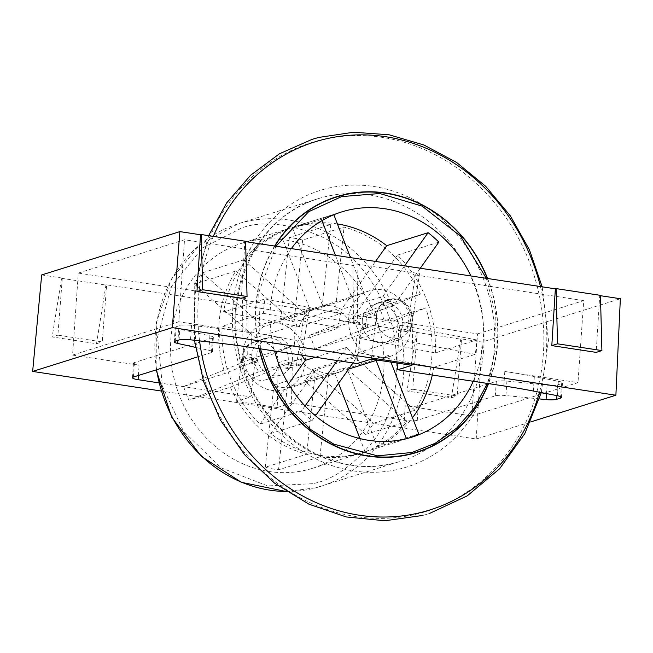 <?xml version="1.0" encoding="UTF-8"?>
<svg xmlns="http://www.w3.org/2000/svg" width="653" height="653" viewBox="0 0 653 653"><rect width="100%" height="100%" fill="white"/><g stroke="black" fill="none" stroke-linecap="round" stroke-linejoin="round"><path stroke-width="0.49" stroke-dasharray="3.27 2.45" d="M487.318 278.456A133.71 119.687 -107.4 0 1 488.289 383.572M218.91 324.443A117.964 105.598 -107.4 0 1 235.733 271.06L194.341 284.047A117.964 105.598 -107.4 0 1 202.275 272.864L243.675 259.886A117.964 105.598 -107.4 0 1 290.071 228.101A117.964 105.598 -107.4 0 1 330.785 224.51L289.393 237.496A117.964 105.598 -107.4 0 1 302.649 240.067L344.049 227.081A117.964 105.598 -107.4 0 1 420.418 294.119L379.018 307.098A117.964 105.598 -107.4 0 1 384.339 320.843L425.74 307.865A117.964 105.598 -107.4 0 1 431.821 356.889A117.964 105.598 -107.4 0 1 414.998 410.272L373.598 423.25A117.964 105.598 -107.4 0 1 365.656 434.433L407.056 421.446A117.964 105.598 -107.4 0 1 360.66 453.231A117.964 105.598 -107.4 0 1 319.946 456.822L278.545 469.801A117.964 105.598 -107.4 0 1 265.281 467.23L306.681 454.251A117.964 105.598 -107.4 0 1 230.313 387.213L188.913 400.199A117.964 105.598 -107.4 0 1 183.591 386.454L224.991 373.475A117.964 105.598 -107.4 0 1 218.91 324.443M383.735 371.965A117.964 105.598 72.6 0 0 241.977 243.185A117.964 105.598 72.6 0 0 170.825 339.527A117.964 105.598 72.6 0 0 312.575 468.307A117.964 105.598 72.6 0 0 383.735 371.965M230.313 387.213L300.135 358.864L258.735 371.843A34.405 30.797 -107.4 0 1 253.413 358.105L294.813 345.119A34.405 30.797 -107.4 0 1 294.315 335.936A34.405 30.797 -107.4 0 1 296.944 324.794L255.543 337.772L194.341 284.047M243.3 351.934A34.405 30.797 72.6 0 0 284.643 389.498A34.405 30.797 72.6 0 0 305.4 361.395A34.405 30.797 72.6 0 0 264.057 323.831A34.405 30.797 72.6 0 0 243.3 351.934M414.998 410.272L353.787 356.546A34.405 30.797 72.6 0 0 356.416 345.396A34.405 30.797 72.6 0 0 355.918 336.213L425.74 307.865M353.787 356.546L312.387 369.525A34.405 30.797 -107.4 0 1 304.453 380.699L345.845 367.721L407.056 421.446M319.946 456.822L328.557 374.74A34.405 30.797 72.6 0 0 335.658 373.5A34.405 30.797 72.6 0 0 345.845 367.721M328.557 374.74L287.157 387.719A34.405 30.797 -107.4 0 1 273.901 385.156L315.293 372.169L306.681 454.251M300.135 358.864A34.405 30.797 72.6 0 0 315.293 372.169M471.776 415.92L577.987 382.617L504.802 371.459A196.61 35.164 4 0 1 534.342 376.552L558.339 381.23A9.828 1.755 4 0 1 562.486 382.968A9.828 1.755 4 0 1 561.556 383.637L557.686 384.846A9.828 1.755 4 0 1 547.075 385.115L506.932 381.091A9.828 1.755 -176 0 0 496.321 381.352L418.295 405.823A9.828 1.755 -176 0 1 405.244 405.782L471.776 415.92L477.514 333.912L309.138 308.249L300.502 364.954L291.189 363.533A1.967 1.763 -107.4 0 1 291.189 363.533L287.01 364.847A19.663 17.598 -107.4 0 1 285.696 368.153L289.875 366.839A19.663 17.598 72.6 0 0 291.181 363.533L287.002 364.847L288.161 365.027L288.087 368.284L292.275 366.97A1.967 1.763 -107.4 0 1 289.875 366.839M257.421 361.893L253.242 363.207A19.663 17.598 -107.4 0 1 252.425 359.574L256.605 358.268A19.663 17.598 72.6 0 0 257.421 361.893A1.967 1.763 -107.4 0 1 255.062 361.297L250.874 362.611A1.967 1.763 72.6 0 0 253.242 363.207M242.655 358.179A19.663 17.598 72.6 0 0 266.277 379.646A19.663 17.598 72.6 0 0 278.137 363.59A19.663 17.598 72.6 0 0 254.515 342.123A19.663 17.598 72.6 0 0 242.655 358.179M256.915 353.714A19.663 17.598 72.6 0 0 280.537 375.173A19.663 17.598 72.6 0 0 292.397 359.117A19.663 17.598 72.6 0 0 268.775 337.65A19.663 17.598 72.6 0 0 256.915 353.714M435.339 352.93A117.964 105.598 72.6 0 0 397.448 255.103L352.163 318.86A34.405 30.797 -107.4 0 1 359.689 338.278L435.339 352.93L476.731 339.952A117.964 105.598 -107.4 0 1 476.568 342.858A117.964 105.598 -107.4 0 1 475.221 354.334L433.829 367.312L358.179 352.661A34.405 30.797 -107.4 0 1 346.963 368.455L377.328 446.864A117.964 105.598 72.6 0 0 412.484 417.757M397.448 255.103L438.849 242.116M337.413 223.93A117.964 105.598 72.6 0 0 293.409 227.056A117.964 105.598 72.6 0 0 292.332 227.399L333.732 214.421A117.964 105.598 -107.4 0 0 321.488 219.392L280.096 232.37A117.964 105.598 72.6 0 0 223.595 311.922L264.996 298.935A117.964 105.598 -107.4 0 0 263.649 310.412A117.964 105.598 -107.4 0 0 263.486 313.326L222.085 326.304A117.964 105.598 72.6 0 0 259.976 424.132L301.368 411.153A117.964 105.598 -107.4 0 0 312.101 420.573L270.701 433.551A117.964 105.598 72.6 0 0 364.007 452.178A117.964 105.598 72.6 0 0 365.092 451.835L406.484 438.849A117.964 105.598 -107.4 0 0 408.729 438.09M473.237 381.279A117.964 105.598 72.6 0 0 483.253 340.76A117.964 105.598 72.6 0 0 470.911 275.958M291.393 248.605A117.964 105.598 72.6 0 0 270.342 308.314A117.964 105.598 72.6 0 0 274.546 351.004M361.272 327.994A1.967 1.763 72.6 0 0 363.639 328.59A19.663 17.598 -107.4 0 1 362.815 324.957L367.002 323.651A19.663 17.598 72.6 0 0 367.819 327.275A1.967 1.763 -107.4 0 1 365.451 326.68L361.272 327.994L357.036 363.574M363.639 328.59L367.819 327.275M362.293 320.664A19.663 17.598 72.6 0 0 385.915 342.131A19.663 17.598 72.6 0 0 397.775 326.076A19.663 17.598 72.6 0 0 374.153 304.608A19.663 17.598 72.6 0 0 362.293 320.664M411.953 321.627A19.663 17.598 -107.4 0 1 400.093 337.683A19.663 17.598 -107.4 0 1 376.463 316.223A19.663 17.598 -107.4 0 1 388.323 300.168A19.663 17.598 -107.4 0 1 411.953 321.627M410.778 328.353A34.405 30.797 -107.4 0 1 390.021 356.448A34.405 30.797 -107.4 0 1 348.678 318.884A34.405 30.797 -107.4 0 1 369.427 290.789A34.405 30.797 -107.4 0 1 410.778 328.353M223.595 311.922L299.245 326.573L340.646 313.587A34.405 30.797 72.6 0 0 339.062 321.905A34.405 30.797 72.6 0 0 339.136 327.977L297.735 340.956L222.085 326.304M301.955 355.175A34.405 30.797 -107.4 0 1 297.735 340.956M315.342 357.215L346.653 347.396A34.405 30.797 72.6 0 0 357.379 356.816L315.987 369.794L270.701 433.551M338.556 383.319L334.72 373.426A34.405 30.797 -107.4 0 1 315.987 369.794M334.72 373.426L348.694 369.043M377.899 360.121A34.405 30.797 72.6 0 0 380.405 359.468A34.405 30.797 72.6 0 0 388.355 355.477L346.963 368.455M358.179 352.661L399.571 339.682A34.405 30.797 72.6 0 0 401.154 331.365A34.405 30.797 72.6 0 0 401.081 325.292L359.689 338.278M312.461 483.693L267.714 485.93L220.951 467.777L183.452 431.192L162.434 386.241L157.553 337.005L171.192 286.838L202.291 248.009L242.1 227.799C261.584 220.796 286.904 223.228 318.035 235.096C352.016 249.911 376.708 279.966 392.118 325.251C402.019 372.006 396.085 410.19 374.324 439.804C353.51 465.467 332.891 480.094 312.461 483.693M235.733 271.06L296.944 324.794M294.813 345.119L224.991 373.475M183.591 386.454L253.413 358.105M258.735 371.843L188.913 400.199M265.281 467.23L273.901 385.156M287.157 387.719L278.545 469.801M365.656 434.433L304.453 380.699M312.387 369.525L373.598 423.25M384.339 320.843L314.517 349.192L355.918 336.213M420.418 294.119L350.596 322.468L309.196 335.454L379.018 307.098M350.596 322.468A34.405 30.797 72.6 0 0 335.438 309.163L344.049 227.081M302.649 240.067L294.038 322.141L335.438 309.163M330.785 224.51L322.174 306.592L280.774 319.578L289.393 237.496M322.174 306.592A34.405 30.797 72.6 0 0 315.072 307.832A34.405 30.797 72.6 0 0 304.886 313.611L243.675 259.886M202.275 272.864L263.486 326.598L304.886 313.611M255.543 337.772A34.405 30.797 -107.4 0 1 263.486 326.598M280.774 319.578A34.405 30.797 -107.4 0 1 294.038 322.141M309.196 335.454A34.405 30.797 -107.4 0 1 314.517 349.192M259.404 348.694A133.71 119.687 -107.4 0 1 274.905 246.091M285.696 368.153A1.967 1.763 72.6 0 0 288.087 368.284M539.46 398.926L505.92 395.563A9.828 1.755 -176 0 0 495.309 395.832L417.283 420.295A9.828 1.755 4 0 1 404.231 420.254L291.491 403.072L292.275 366.97M250.874 362.611L251.258 359.403L243.096 358.154L247.275 356.848L256.596 358.26A1.967 1.763 -107.4 0 1 256.605 358.268L252.409 359.574L251.258 359.403L251.895 354.065A20.186 18.072 -107.4 0 1 263.975 338.605A20.186 18.072 -107.4 0 1 288.275 359.607L288.161 365.027L296.323 366.268L304.959 309.563L242.492 300.045L246.671 298.731L247.275 356.848M138.387 375.475L139.105 365.223L72.565 355.085L78.303 273.076L246.671 298.731M255.062 361.297L250.825 396.877L158.736 382.846M300.502 364.954L296.323 366.268M291.491 403.072L277.28 407.537L278.243 362.75A20.186 18.072 72.6 0 0 253.935 341.756A20.186 18.072 72.6 0 0 241.855 357.207L236.606 401.334L250.825 396.877M277.28 407.537L236.606 401.334M197.149 357.044L211.425 352.571A9.828 1.755 -176 0 0 212.356 351.902A9.828 1.755 -176 0 0 208.887 350.302L195.418 347.339M160.973 390.984L476.217 439.02L530.66 421.944M477.514 333.912L583.725 300.6L577.987 382.617M78.303 273.076L184.513 239.765L352.889 265.428L357.069 264.114L419.536 273.631L415.349 274.946L583.725 300.6M309.138 308.249L304.959 309.563M600.45 295.36L599.723 295.589L596.173 352.375M600.458 295.703L599.723 295.589M461.516 338.923L460.781 339.152L451.37 397.783L407.015 391.025L416.426 332.393L417.161 332.165L412.745 389.229L457.1 395.987L461.516 338.923L482.143 342.066L620.35 298.731M416.426 332.393L460.781 339.152M106.659 284.847L105.933 285.075L96.513 343.707L52.158 336.948L61.578 278.317L62.304 278.088L57.897 335.152L102.252 341.911L106.659 284.847L417.161 332.165M61.578 278.317L105.933 285.075M41.678 274.946L62.304 278.088M245.593 241.284L244.867 241.512L241.316 298.299M245.61 241.626L244.867 241.512M242.492 300.045L243.096 358.154M72.565 355.085L178.783 321.782L184.513 239.765M139.105 365.223A9.828 1.755 4 0 1 133.473 363.231A9.828 1.755 4 0 1 134.412 362.562L212.437 338.099A9.828 1.755 -176 0 0 213.368 337.43A9.828 1.755 -176 0 0 209.899 335.83L178.759 328.981A9.828 1.755 4 0 1 175.29 327.382A9.828 1.755 4 0 1 176.22 326.712L180.089 325.504A9.828 1.755 4 0 1 191.533 325.333L219.881 328.639A196.61 35.164 4 0 1 251.968 332.932L178.783 321.782M418.728 433.886L377.328 446.864M432.294 375.042A117.964 105.598 72.6 0 0 433.829 367.312M415.349 274.946L406.721 331.651L398.559 330.402L397.848 363.166M398.559 330.402L402.738 329.096L402.852 323.676L412.892 320.525L411.921 365.313M371.255 359.117L376.503 314.983A20.186 18.072 -107.4 0 1 388.584 299.531A20.186 18.072 -107.4 0 1 412.892 320.525M376.503 314.983L366.472 318.133L365.451 326.68M357.069 264.114L357.673 322.223L366.986 323.643A1.967 1.763 -107.4 0 1 367.002 323.651L362.807 324.957A1.967 1.763 72.6 0 0 362.807 324.957L353.493 323.537L352.889 265.428M476.217 439.02L482.143 342.066M402.738 329.096L410.9 330.336L419.536 273.631M366.472 318.133A20.186 18.072 -107.4 0 1 378.552 302.682A20.186 18.072 -107.4 0 1 402.852 323.676M399.571 339.682L475.221 354.334M390.927 362.113L388.355 355.477M365.092 451.835L359.958 438.587M312.101 420.573L315.481 415.806M353.02 362.962L357.379 356.816M346.653 347.396L337.299 360.562M305.049 405.97L301.368 411.153M259.976 424.132L288.487 383.988M263.486 313.326L339.136 327.977M340.646 313.587L264.996 298.935M299.245 326.573A34.405 30.797 -107.4 0 1 310.461 310.779L280.096 232.37M321.488 219.392L321.97 220.624M335.405 255.307L351.861 297.801L310.461 310.779M292.332 227.399L322.696 305.808L364.096 292.83L350.457 257.6M322.696 305.808A34.405 30.797 -107.4 0 1 341.437 309.44L375.54 261.42M404.574 265.844L382.838 296.454L341.437 309.44M352.163 318.86L393.563 305.873L420.287 268.244M476.731 339.952L401.081 325.292M410.9 330.336L406.721 331.651M353.493 323.537L357.673 322.223M451.37 397.783L457.1 395.987M412.745 389.229L407.015 391.025M96.513 343.707L102.252 341.911M57.897 335.152L52.158 336.948M393.563 305.873A34.405 30.797 72.6 0 0 382.838 296.454M364.096 292.83A34.405 30.797 72.6 0 0 359.811 293.801A34.405 30.797 72.6 0 0 351.861 297.801M286.292 491.489A137.628 123.197 72.6 0 0 315.848 487.775A137.628 123.197 72.6 0 0 320.55 486.412A137.628 123.197 72.6 0 0 403.562 374.014A137.628 123.197 72.6 0 0 242.883 222.412A137.628 123.197 72.6 0 0 238.19 223.767A137.628 123.197 72.6 0 0 155.169 336.164A137.628 123.197 72.6 0 0 156.63 369.753M235.325 311.032A137.628 123.197 -107.4 0 1 318.346 198.634A137.628 123.197 -107.4 0 1 323.039 197.271A137.628 123.197 -107.4 0 1 483.726 348.882A137.628 123.197 -107.4 0 1 400.705 461.279A137.628 123.197 -107.4 0 1 396.012 462.634A137.628 123.197 -107.4 0 1 235.325 311.032M325.145 188.978A144.917 129.718 72.6 0 0 232.786 308.763A144.917 129.718 72.6 0 0 401.979 468.397A144.917 129.718 72.6 0 0 494.337 348.62A144.917 129.718 72.6 0 0 325.145 188.978M540.455 286.553A192.806 172.588 -107.4 0 1 546.316 352.457A192.806 172.588 -107.4 0 1 539.484 392.224M487.579 278.496A133.987 119.94 -107.4 0 1 497.651 342.98A133.987 119.94 -107.4 0 1 488.542 383.613M486.346 278.309L495.717 314.354L496.133 347.649L487.383 383.433M317.856 140.762A193.141 172.89 -107.4 0 1 543.361 353.526A193.141 172.89 -107.4 0 1 420.263 513.168A193.141 172.89 -107.4 0 1 194.765 300.404A193.141 172.89 -107.4 0 1 317.856 140.762M259.119 348.653A133.987 119.94 -107.4 0 1 255.821 306.135A133.987 119.94 -107.4 0 1 274.603 246.042M199.565 340.858A192.806 172.588 -107.4 0 1 198.332 299.425A192.806 172.588 -107.4 0 1 213.319 236.362M260.4 348.849L258.694 292.479L275.958 246.246M405.244 405.782L404.231 420.254M278.243 362.75L288.275 359.607M418.295 405.823L417.283 420.295M133.4 377.034L134.412 362.562M251.895 354.065L241.855 357.207M496.321 381.352L495.309 395.832M505.92 395.563L506.932 381.091M547.075 385.115L546.479 393.588M557.686 384.846L556.936 395.62M561.556 383.637L560.641 396.649M558.339 381.23L557.327 395.702M533.33 391.033L534.342 376.552M504.802 371.459L503.79 385.931M251.968 332.932L250.956 347.404M219.881 328.639L218.877 343.111M190.521 339.805L191.533 325.333M180.089 325.504L179.077 339.976M176.22 326.712L175.208 341.184M178.759 328.981L177.967 340.327M209.899 335.83L208.887 350.302M211.425 352.571L212.437 338.099M156.14 369.908L156.385 322.411L171.608 278.864L200.022 244.565L238.19 223.767L318.346 198.634C255.968 216.078 219.196 296.454 242.989 366.611C263.126 435.739 335.74 480.543 396.093 462.61L315.807 487.783L286.357 491.529M541.304 392.584L548.479 340.213L542.17 286.814M429.339 513.536L425.887 514.572M425.821 514.597L424.213 515.046M424.026 515.095L422.777 515.437M241.977 243.185L290.071 228.101M194.439 340.262L194.741 286.414L208.625 235.651M335.658 373.5L284.643 389.498M266.277 379.646L280.537 375.173M341.503 211.972L293.409 227.056M385.915 342.131L400.093 337.683M390.021 356.448L380.405 359.468M312.575 468.307L360.66 453.231M315.072 307.832L264.057 323.831M254.515 342.123L268.775 337.65M291.646 367.345L287.459 368.651M257.045 362.072L252.866 363.378M133.473 363.231L132.461 377.703M412.1 437.102L364.007 452.178M263.975 338.605L253.935 341.756M561.474 397.44L562.486 382.968M175.29 327.382L174.278 341.854M212.356 351.902L213.368 337.43M378.552 302.682L388.584 299.531M363.256 328.761L367.443 327.455M374.153 304.608L388.323 300.168M369.427 290.789L359.811 293.801"/><path stroke-width="0.98" d="M274.905 246.091A133.71 119.687 -107.4 0 1 341.315 195.647A133.71 119.687 -107.4 0 1 487.318 278.456M488.289 383.572A133.71 119.687 -107.4 0 1 412.198 453.451A133.71 119.687 -107.4 0 1 259.404 348.694M375.54 261.42L386.723 245.683L428.115 232.697A117.964 105.598 -107.4 0 1 438.849 242.116L420.287 268.244M386.723 245.683A117.964 105.598 72.6 0 0 337.413 223.93M470.911 275.958A117.964 105.598 72.6 0 0 341.503 211.972A117.964 105.598 72.6 0 0 291.393 248.605M288.487 383.988L305.253 360.383A34.405 30.797 -107.4 0 1 301.955 355.175M305.253 360.383L315.342 357.215M348.694 369.043L376.12 360.44A34.405 30.797 72.6 0 0 377.899 360.121M158.736 382.846L138.093 379.695A9.828 1.755 4 0 1 132.461 377.703A9.828 1.755 4 0 1 133.4 377.034L197.149 357.044M274.546 351.004A117.964 105.598 72.6 0 0 412.1 437.102A117.964 105.598 72.6 0 0 473.237 381.279M195.418 347.339L177.747 343.454A9.828 1.755 4 0 1 174.278 341.854A9.828 1.755 4 0 1 175.208 341.184L179.077 339.976A9.828 1.755 4 0 1 190.521 339.805L218.877 343.111A196.61 35.164 4 0 1 250.956 347.404L357.036 363.574L371.255 359.117L411.921 365.313L397.71 369.769L503.79 385.931A196.61 35.164 4 0 1 533.33 391.033L557.327 395.702A9.828 1.755 4 0 1 561.474 397.44A9.828 1.755 4 0 1 560.543 398.11L556.683 399.318A9.828 1.755 4 0 1 546.063 399.587L539.46 398.926M530.66 421.944L615.885 395.22L172.319 327.626L32.65 371.426L160.973 390.984M600.45 295.36L556.095 288.602L557.548 343.821L601.903 350.579L600.45 295.36M615.885 395.22L620.35 298.731L600.458 295.703M200.512 234.754L201.238 234.525L202.699 289.744L247.054 296.503L241.316 298.299L196.961 291.54L200.512 234.754L179.877 231.611L41.678 274.946L32.65 371.426M247.054 296.503L245.593 241.284L201.238 234.525M601.903 350.579L596.173 352.375L551.809 345.617L555.36 288.83L245.61 241.626M555.36 288.83L556.095 288.602M390.927 362.113L418.728 433.886A117.964 105.598 -107.4 0 1 408.729 438.09M412.484 417.757A117.964 105.598 72.6 0 0 432.294 375.042M397.848 363.166L397.71 369.769M179.877 231.611L172.319 327.626M376.12 360.44L406.419 438.685M359.958 438.587L338.556 383.319M315.481 415.806L353.02 362.962M337.299 360.562L305.049 405.97M321.97 220.624L335.405 255.307M350.457 257.6L333.854 214.739M428.115 232.697L404.574 265.844M202.699 289.744L196.961 291.54M557.548 343.821L551.809 345.617M213.319 236.362A192.806 172.588 -107.4 0 1 321.211 140.06A192.806 172.588 -107.4 0 1 540.455 286.553M539.484 392.224A192.806 172.588 -107.4 0 1 423.438 511.821A192.806 172.588 -107.4 0 1 199.565 340.858M488.542 383.613A133.987 119.94 -107.4 0 1 412.255 453.729A133.987 119.94 -107.4 0 1 259.119 348.653M274.603 246.042A133.987 119.94 -107.4 0 1 341.217 195.386A133.987 119.94 -107.4 0 1 487.579 278.496M275.958 246.246L308.657 211.719L341.617 196.594L379.777 193.517L422.132 206.128L460.447 236.141L486.346 278.309M487.383 383.433L474.429 407.758L456.578 428.188L435.176 443.297L411.978 452.48L377.491 455.851L333.863 444.154L310.73 429.584L289.173 408.239L271.648 380.699L260.4 348.849M156.63 369.753A137.628 123.197 72.6 0 0 286.292 491.489M138.093 379.695L138.387 375.475M546.479 393.588L546.063 399.587M556.936 395.62L556.683 399.318M560.641 396.649L560.543 398.11M177.967 340.327L177.747 343.454M429.339 513.536L467.189 495.896L499.61 468.764L524.783 433.665L541.304 392.584M542.17 286.814L529.436 249.846L510.377 215.914L485.767 186.383L456.561 162.426L423.919 144.99L389.139 134.787L353.599 132.233L318.737 137.432L312.012 139.383L279.419 153.806L250.572 175.29L226.648 202.952L208.625 235.651M422.777 515.437L384.772 520.768L346.286 516.947L308.959 504.198L274.538 483.13L244.63 454.741L220.616 420.361L203.622 381.597L194.439 340.262M286.357 491.529L241.357 482.314L201.41 456.39L171.723 417.21L156.14 369.908"/></g></svg>
